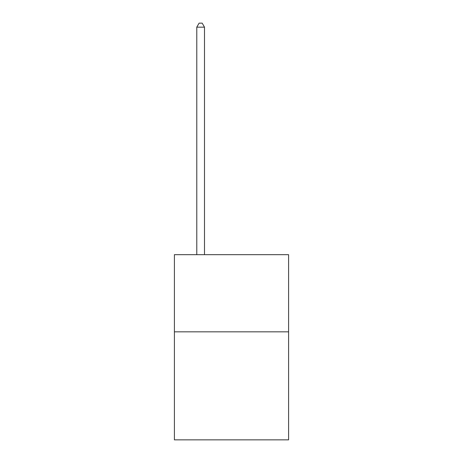 <?xml version="1.0" encoding="UTF-8"?>
<svg xmlns="http://www.w3.org/2000/svg" width="463" height="463" viewBox="0 0 463 463"><rect width="100%" height="100%" fill="white"/><g stroke="black" fill="none" stroke-linecap="round" stroke-linejoin="round"><path stroke-width="0.69" d="M288.594 331.832L288.594 439.85L174.406 439.85L174.406 254.679L288.594 254.679L288.594 331.832L174.406 331.832M204.496 254.679L204.496 27.161L196.781 27.161L196.781 254.679M196.781 27.161L199.096 23.15L202.181 23.15L204.496 27.161"/></g></svg>
